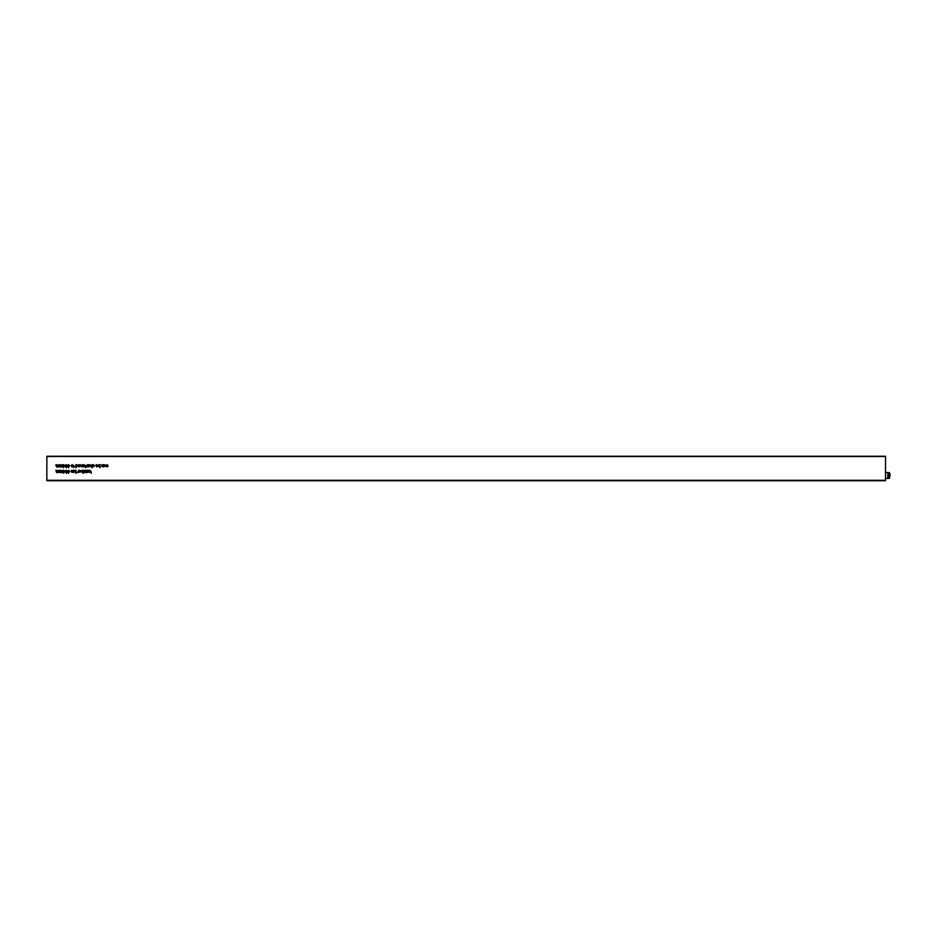 <?xml version="1.0" encoding="UTF-8"?>
<svg xmlns="http://www.w3.org/2000/svg" width="937" height="937" viewBox="0 0 937 937"><rect width="100%" height="100%" fill="white"/><g stroke="black" fill="none" stroke-linecap="round" stroke-linejoin="round"><path stroke-width="1.41" d="M104.019 464.67L106.057 465.256L104.675 466.474L106.022 466.275L104.159 466.45L104.019 464.67M99.064 464.623L100.06 464.67L100.06 467.727L98.139 465.818L99.064 464.623M92.482 465.338L93.36 464.623L94.286 465.373L92.88 465.302L94.005 466.79L92.599 466.31L93.852 466.333L92.482 465.338M63.247 470.995L63.247 470.245L64.969 470.995L63.517 473.267L63.247 470.995M68.542 470.21L69.525 471.147L68.553 473.314L67.569 471.135L68.542 470.21M73.297 472.482L73.683 470.245L73.297 472.482M71.06 470.924L71.938 470.21L72.863 470.96L71.446 470.878L72.582 472.365L71.177 471.897L72.43 471.92L71.06 470.924M79.059 470.245L81.097 470.842L79.715 472.049L81.062 471.861L79.2 472.037L79.059 470.245M83.651 470.597L85.572 470.245L84.236 472.178L85.454 472.482L83.686 472.482L85.08 470.561L83.651 470.597M87.422 472.482L87.422 470.245L88.488 470.21L89.226 472.482L88.383 470.561L87.422 472.482M87.773 465.818L88.792 464.623L89.811 465.783L88.792 466.942L87.773 465.818M85.454 465.279L86.122 466.544L85.454 467.668L85.454 465.279M81.999 465.865L82.397 464.67L82.397 466.907L80.617 466.403L80.594 464.67L81.437 466.591L81.999 465.865M75.885 467.727L75.885 464.67L76.881 464.623L77.806 465.783L75.885 467.727M61.983 465.806L62.381 464.67L62.381 466.907L60.073 466.942L59.394 464.67L60.167 466.591L60.694 464.67L61.455 466.591L61.983 465.806M90.948 471.159L91.334 473.314L90.948 471.686L89.577 472.482L90.432 471.651L89.542 470.245L90.948 471.159M68.542 464.623L69.525 465.572L68.553 467.727L67.569 465.56L68.542 464.623M73.683 465.279L74.351 466.544L73.683 467.668L73.683 465.279M885.524 480.74L885.524 456.26L46.85 456.26L46.85 480.74L885.524 480.74L46.85 480.74M58.457 471.393L58.844 470.245L58.844 472.482L56.548 472.529L55.869 470.245L56.642 472.178L57.157 470.245L57.93 472.178L58.457 471.393M71.06 465.818L72.079 464.623L73.098 465.783L72.079 466.942L71.06 465.818M65.215 465.584L66.222 464.623L67.171 465.49L65.602 465.595L66.433 466.122L66.222 467.376L67.136 466.942L66.234 467.727L65.215 465.584M58.457 465.806L58.844 464.67L58.844 466.907L56.548 466.942L55.869 464.67L56.642 466.591L57.157 464.67L57.93 466.591L58.457 465.806M63.247 465.408L63.247 464.67L64.969 465.408L63.517 467.692L63.247 465.408M79.774 465.689L78.134 465.291L79.106 464.623L80.16 465.759L79.13 466.942L78.122 465.689L79.774 465.689M84.482 465.689L82.843 465.291L83.815 464.623L84.869 465.759L83.838 466.942L82.831 465.689L84.482 465.689M86.954 465.853L87.34 464.67L87.34 466.907L86.169 466.837L86.954 465.853M91.662 465.865L92.049 464.67L92.049 467.727L90.245 466.076L90.245 464.67L91.088 466.591L91.662 465.865M86.473 471.44L86.872 470.245L86.872 472.482L85.689 472.424L86.473 471.44M82.351 470.21L83.334 470.245L83.334 473.314L81.414 471.405L82.351 470.21M78.239 471.44L78.626 470.245L78.626 472.482L77.455 472.424L78.239 471.44M75.054 470.21L76.038 470.245L76.038 473.314L74.117 471.405L75.054 470.21M65.215 471.17L66.222 470.21L67.171 471.077L65.602 471.17L66.433 471.698L66.222 472.962L67.136 472.529L66.234 473.314L65.215 471.17M61.983 471.393L62.381 470.245L62.381 472.482L60.073 472.529L59.394 470.245L60.167 472.178L60.694 470.245L61.455 472.178L61.983 471.393M97.425 465.689L95.797 465.291L96.769 464.623L97.823 465.759L96.78 466.942L95.785 465.689L97.425 465.689M103.199 465.865L103.199 464.67L103.585 466.907L101.805 466.403L101.782 464.67L102.625 466.591L103.199 465.865M107.79 465.783L107.193 464.975L106.256 465.455L107.169 464.623L108.177 465.771L107.181 466.942L106.291 466.239L107.169 466.591L107.79 465.783M885.524 456.26L46.85 456.26M88.792 466.591L89.425 465.783L88.792 464.975L88.172 465.794L88.792 466.591M72.079 466.591L72.699 465.783L72.079 464.975L71.446 465.794L72.079 466.591M82.374 472.178L82.386 470.561L82.374 472.178M75.065 472.178L75.089 470.561L75.065 472.178M76.857 466.591L76.834 464.975L76.857 466.591M99.088 466.591L99.099 464.975L99.088 466.591M68.553 466.157L69.139 465.572L68.542 464.975L67.956 465.56L68.553 466.157M68.553 471.744L69.139 471.159L68.542 470.561L67.956 471.147L68.553 471.744M64.489 471.381L63.646 471.381L63.646 472.494L64.489 471.381M64.489 465.806L63.646 465.806L63.646 466.907L64.489 465.806M79.13 466.591L79.774 466.04L78.509 466.04L79.13 466.591M83.838 466.591L84.482 466.04L83.217 466.04L83.838 466.591M96.792 466.591L97.425 466.04L96.171 466.04L96.792 466.591M79.61 471.194L80.711 470.866L79.61 471.194M104.569 465.607L105.67 465.279L104.569 465.607M68.542 467.376L68.542 466.509L68.542 467.376M68.542 472.962L68.542 472.096L68.542 472.962M889.248 477.202L889.248 473.7L889.248 477.202M889.037 472.517L889.693 473.314L887.772 472.517L889.693 473.314L890.15 475.457L889.037 478.385L887.772 478.385L887.913 472.541M888.897 478.385L889.693 477.601L887.913 478.374M885.524 478.385L887.772 478.385M885.524 472.517L887.772 472.517M885.524 480.306L46.85 480.306M885.524 456.518L46.85 456.518M888.592 473.314L888.592 477.601M889.611 478.046L889.611 472.857"/></g></svg>
